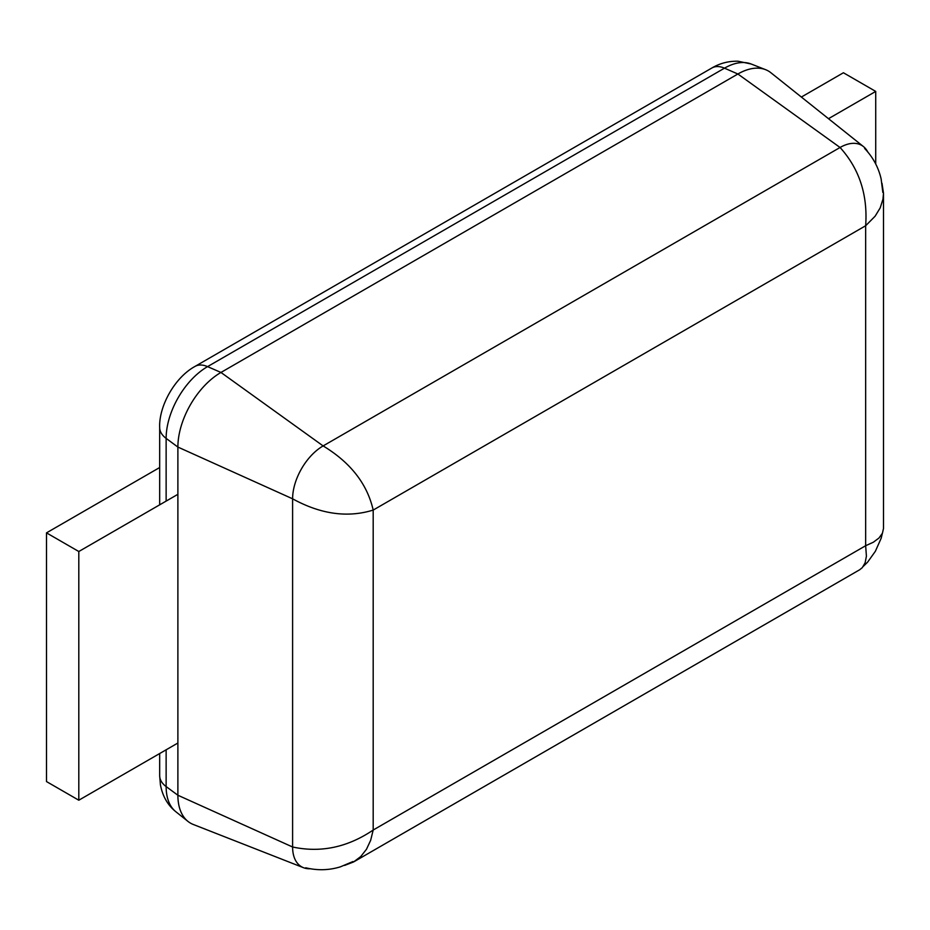 <?xml version="1.0" encoding="UTF-8"?>
<svg xmlns="http://www.w3.org/2000/svg" width="930" height="930" viewBox="0 0 930 930"><rect width="100%" height="100%" fill="white"/><g stroke="black" fill="none" stroke-linecap="round" stroke-linejoin="round"><path stroke-width="1.4" d="M177.886 494.318L78.806 551.513L46.5 532.867L46.5 781.572L78.806 800.219L177.886 743.024M78.806 800.219L78.806 551.513M46.5 532.867L159.681 467.523M801.369 97.046L843.417 72.761L875.723 91.419L875.723 164.017M875.723 91.419L828.49 118.691M159.681 753.533L159.681 775.736A30.458 17.589 -0 0 0 166.133 786.571L177.886 795.243L292.601 846.998A43.175 24.924 120 0 0 303.505 867.702L193.266 824.468A60.915 35.177 -60 0 1 187.976 821.411A60.915 35.177 -60 0 1 177.886 795.243L177.886 447.063A60.915 35.177 -60 0 1 220.956 372.453L737.885 74.005A60.915 35.177 -60 0 1 765.576 69.669A60.915 35.177 -60 0 1 770.865 72.714L863.435 146.568A43.175 24.924 120 0 0 840.057 147.486L323.128 445.923C350.552 462.547 367.234 483.925 373.186 510.082C347.564 517.998 320.699 514.244 292.601 498.805L292.601 846.998C320.699 853.019 347.564 847.358 373.186 830.037L370.651 840.348L366.455 849.311L360.7 856.6L353.528 861.982L344.612 865.412M353.935 861.75L859.669 569.764L862.308 567.625L865.133 562.778L866.411 556.198L865.656 545.712L873.328 542.237L878.99 538.005L882.419 533.239L883.5 528.519M882 183.326L883.5 193.231L882.965 199.171L880.175 207.913L875.13 216.19L865.656 225.746C867.853 194.893 859.32 168.807 840.057 147.486L737.885 74.005L724.493 68.169A58.59 33.829 -60 0 1 751.277 64.054M303.505 867.702A43.175 24.924 120 0 0 305.47 868.318A43.175 24.924 120 0 0 310.097 868.771M765.576 69.669L751.126 63.996L738.036 61.229C728.655 60.996 719.936 63.252 711.88 67.995A30.458 17.589 60 0 1 724.493 68.169L207.564 366.618L220.956 372.453L323.128 445.923A43.175 24.924 120 0 0 292.601 498.805L177.886 447.063L166.133 438.379A58.59 33.829 -60 0 1 207.564 366.618A30.458 17.589 -120 0 0 194.916 366.467M867.667 151.741A43.175 24.924 120 0 0 864.958 147.963A43.175 24.924 120 0 0 863.435 146.568M159.681 427.509A30.458 17.589 0 0 0 166.133 438.379L166.133 501.096M175.956 811.82A58.59 33.829 -60 0 1 166.133 786.571L166.133 749.801M865.656 225.746L865.656 545.712L373.186 830.037L373.186 510.082L865.656 225.746M159.681 504.827L159.681 427.556C158.728 406.922 174.224 377.801 194.963 366.443L711.88 67.995M159.681 775.736L160.402 784.641C162.529 796.127 167.667 805.159 175.84 811.727L187.976 821.411M883.5 193.231L883.5 528.484M305.761 867.795C317.525 870.631 329.057 870.317 340.38 866.841L352.947 861.552M864.644 148.475C872.991 157.24 878.478 167.4 881.129 178.932L882.837 192.475M863.331 566.335L867.551 562.22L875.363 551.292L881.175 538.238L882.361 533.378"/></g></svg>
